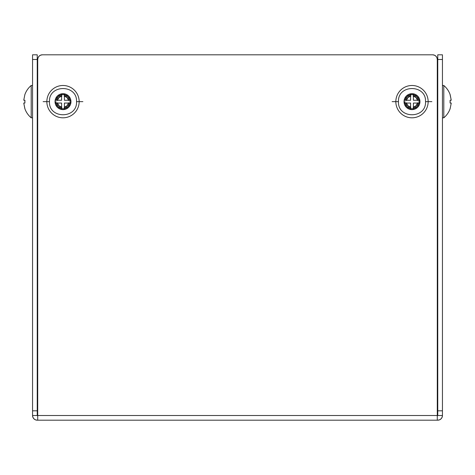 <?xml version="1.0" encoding="UTF-8"?>
<svg xmlns="http://www.w3.org/2000/svg" width="475" height="475" viewBox="0 0 475 475"><rect width="100%" height="100%" fill="white"/><g stroke="black" fill="none" stroke-linecap="round" stroke-linejoin="round"><path stroke-width="0.71" d="M63.003 109.618A7.962 7.962 0 0 1 55.041 101.65A7.962 7.962 0 0 1 63.003 93.688L66.055 94.293L68.638 96.021L70.365 98.604L70.971 101.65L70.365 104.702L68.638 107.285L66.055 109.007L63.003 109.618L59.957 109.007L57.374 107.285L55.646 104.702L55.041 101.65L55.646 98.604L57.374 96.021L59.957 94.293L63.003 93.688A7.962 7.962 0 0 1 70.971 101.65A7.962 7.962 0 0 1 63.003 109.618M411.997 109.618A7.962 7.962 0 0 1 404.029 101.65A7.962 7.962 0 0 1 411.997 93.688L415.043 94.293L417.626 96.021L419.354 98.604L419.959 101.65L419.354 104.702L417.626 107.285L415.043 109.007L411.997 109.618L408.945 109.007L406.363 107.285L404.635 104.702L404.029 101.65L404.635 98.604L406.363 96.021L408.945 94.293L411.997 93.688A7.962 7.962 0 0 1 419.959 101.65A7.962 7.962 0 0 1 411.997 109.618M437.291 415.506L442.445 415.506L442.088 417.299L441.073 418.819L439.553 419.835L437.76 420.191L37.24 420.191L35.447 419.835L33.927 418.819L32.912 417.299L32.555 415.506L37.709 415.506L37.24 415.506L37.24 59.494L32.555 59.494L32.555 410.822L37.24 410.822L37.24 54.809L32.555 54.809L37.24 54.809L37.24 59.494L32.555 59.494L32.555 54.809L32.555 415.506L32.555 410.822L37.24 410.822L37.24 415.506L32.555 415.506A4.685 4.685 0 0 0 37.24 420.191L437.291 420.191L437.291 415.506L437.291 420.191L437.76 420.191A4.685 4.685 0 0 0 442.445 415.506L442.445 59.494L437.76 59.494L437.76 410.822L442.445 410.822L442.445 415.506L37.709 415.506L37.709 420.191L37.709 59.494L37.709 415.506L437.291 415.506L437.291 59.494L437.291 415.506L437.291 59.494L436.935 57.701L435.919 56.181L434.399 55.165L432.606 54.809L42.394 54.809L432.606 54.809L42.394 54.809L40.601 55.165L39.081 56.181L38.065 57.701L37.709 59.494A4.685 4.685 0 0 1 42.394 54.809M437.76 54.809L442.445 54.809L442.445 410.822L437.76 410.822L437.76 415.506L437.76 59.494L442.445 59.494L442.445 54.809L437.76 54.809L437.76 59.494L437.76 54.809M40.601 55.165L39.793 55.599M436.501 56.887L435.919 56.181M434.399 55.165L433.521 54.898A4.685 4.685 0 0 1 437.291 59.494A4.685 4.685 0 0 0 432.606 54.809M41.479 54.898A4.685 4.685 0 0 0 37.709 59.494M417.679 103.057A5.854 5.854 0 0 1 413.398 107.338M410.59 107.338A5.854 5.854 0 0 1 406.309 103.057M437.76 137.958L437.291 137.958L437.76 137.958A9.369 9.369 0 0 1 437.291 140.879L437.76 137.958M437.291 65.348L437.76 65.348L437.291 65.348M406.25 100.51L407.853 97.512L410.851 95.908M413.137 95.908L416.136 97.512L417.739 100.51M417.739 102.796L416.136 105.794L413.137 107.397M410.851 107.397L407.853 105.794L406.25 102.796M437.291 62.421L437.76 65.348A9.369 9.369 0 0 0 437.291 62.421L437.576 63.519M437.291 140.879L437.576 139.787M406.309 100.249A5.854 5.854 0 0 1 410.59 95.968M413.398 95.968A5.854 5.854 0 0 1 417.679 100.249M57.321 100.249A5.854 5.854 0 0 1 61.602 95.968M64.41 95.968A5.854 5.854 0 0 1 68.691 100.249M37.24 65.348L37.709 65.348L37.24 65.348A9.369 9.369 0 0 1 37.709 62.421L37.24 65.348M37.709 137.958L37.24 137.958L37.709 137.958M68.75 102.796L67.147 105.794L64.149 107.397M61.863 107.397L58.864 105.794L57.261 102.796M57.261 100.51L58.864 97.512L61.863 95.908M64.149 95.908L67.147 97.512L68.75 100.51M37.709 140.879L37.24 137.958A9.369 9.369 0 0 0 37.709 140.879L37.424 139.787M37.709 62.421L37.424 63.519M68.691 103.057A5.854 5.854 0 0 1 64.41 107.338M61.602 107.338A5.854 5.854 0 0 1 57.321 103.057M406.398 103.057A5.771 5.771 0 0 0 410.59 107.249M413.398 107.249A5.771 5.771 0 0 0 417.59 103.057M418.879 103.057A7.024 7.024 0 0 1 413.398 108.538M410.59 108.538A7.024 7.024 0 0 1 405.11 103.057M428.153 101.65A16.162 16.162 0 0 1 411.997 117.812A16.162 16.162 0 0 1 395.835 101.65A16.162 16.162 0 0 1 411.997 85.488A16.162 16.162 0 0 1 428.153 101.65M425.529 101.65L431.87 101.65L425.529 101.65C426.366 84.194 397.622 84.194 398.46 101.65C397.622 119.112 426.366 119.112 425.529 101.65M392.118 101.65L398.46 101.65L392.118 101.65M404.967 101.65L404.967 103.057L410.59 103.057L410.59 108.68L413.398 108.68L413.398 103.057L419.021 103.057L419.021 100.249L413.398 100.249L413.398 94.626L413.398 100.249L419.021 100.249L419.021 103.057L413.398 103.057L413.398 108.68L410.59 108.68L410.59 103.057L404.967 103.057L404.967 101.65M405.104 100.278L407.027 96.68L410.626 94.763M413.363 94.763L416.961 96.68L418.885 100.278M418.885 103.022L416.961 106.62L413.363 108.543M410.626 108.543L407.027 106.62L405.104 103.022M405.11 100.249A7.024 7.024 0 0 1 410.59 94.768M413.398 94.768A7.024 7.024 0 0 1 418.879 100.249M406.333 102.778L407.912 105.735L410.869 107.314M413.119 107.314L416.076 105.735L417.656 102.778M417.656 100.528L416.076 97.571L413.119 95.992M410.869 95.992L407.912 97.571L406.333 100.528M404.967 100.249L410.59 100.249L404.967 100.249M410.59 100.249L410.59 94.626L410.59 100.249M410.59 94.626L413.398 94.626L410.59 94.626M417.59 100.249A5.771 5.771 0 0 0 413.398 96.057M410.59 96.057A5.771 5.771 0 0 0 406.398 100.249M450.104 108.633L450.14 108.68A21.078 21.078 0 0 1 443.798 117.812L443.798 85.488L442.445 85.488L443.798 85.488L443.798 117.812L442.445 117.812L443.798 117.812A21.078 21.078 0 0 0 450.14 108.68L451.25 103.057L450.086 103.057L450.086 100.249L451.25 100.249L450.14 94.626A21.078 21.078 0 0 0 443.798 85.488A21.078 21.078 0 0 1 450.14 94.626L450.14 94.626M451.191 103.057L450.864 103.057L451.191 103.057M450.14 101.65L450.086 103.057A19.873 19.873 0 0 0 450.086 100.249L450.14 101.65M451.25 100.249L450.086 94.626M450.086 100.249L450.864 100.249M450.14 108.68L451.25 103.057M450.864 103.057L450.086 103.057M57.41 103.057A5.771 5.771 0 0 0 61.602 107.249M64.41 107.249A5.771 5.771 0 0 0 68.602 103.057M69.89 103.057A7.024 7.024 0 0 1 64.41 108.538M61.602 108.538A7.024 7.024 0 0 1 56.121 103.057M79.165 101.65A16.162 16.162 0 0 1 63.003 117.812A16.162 16.162 0 0 1 46.847 101.65A16.162 16.162 0 0 1 63.003 85.488A16.162 16.162 0 0 1 79.165 101.65M76.54 101.65L82.882 101.65L76.54 101.65C77.377 84.194 48.634 84.194 49.471 101.65C48.634 119.112 77.377 119.112 76.54 101.65M43.13 101.65L49.471 101.65L43.13 101.65M55.979 101.65L55.979 103.057L61.602 103.057L61.602 108.68L64.41 108.68L64.41 103.057L70.033 103.057L70.033 100.249L64.41 100.249L64.41 94.626L64.41 100.249L70.033 100.249L70.033 103.057L64.41 103.057L64.41 108.68L61.602 108.68L61.602 103.057L55.979 103.057L55.979 101.65M56.115 100.278L58.039 96.68L61.637 94.763M64.374 94.763L67.972 96.68L69.896 100.278M69.896 103.022L67.972 106.62L64.374 108.543M61.637 108.543L58.039 106.62L56.115 103.022M56.121 100.249A7.024 7.024 0 0 1 61.602 94.768M64.41 94.768A7.024 7.024 0 0 1 69.89 100.249M57.344 102.778L58.924 105.735L61.881 107.314M64.131 107.314L67.088 105.735L68.667 102.778M68.667 100.528L67.088 97.571L64.131 95.992M61.881 95.992L58.924 97.571L57.344 100.528M55.979 100.249L61.602 100.249L55.979 100.249M61.602 100.249L61.602 94.626L61.602 100.249M61.602 94.626L64.41 94.626L61.602 94.626M68.602 100.249A5.771 5.771 0 0 0 64.41 96.057M61.602 96.057A5.771 5.771 0 0 0 57.41 100.249M24.896 94.673L24.86 94.626A21.078 21.078 0 0 1 31.202 85.488L31.202 117.812L32.555 117.812L31.202 117.812L31.202 85.488L32.555 85.488L31.202 85.488A21.078 21.078 0 0 0 24.86 94.626L23.75 100.249L24.914 100.249L24.914 103.057L23.75 103.057L24.86 108.68A21.078 21.078 0 0 0 31.202 117.812A21.078 21.078 0 0 1 24.86 108.68L24.86 108.68M23.809 100.249L24.136 100.249L23.809 100.249M24.86 101.65L24.914 100.249A19.873 19.873 0 0 0 24.914 103.057L24.86 101.65M23.75 103.057L24.914 108.68M24.914 103.057L24.136 103.057M24.86 94.626L23.75 100.249M24.136 100.249L24.914 100.249"/></g></svg>
